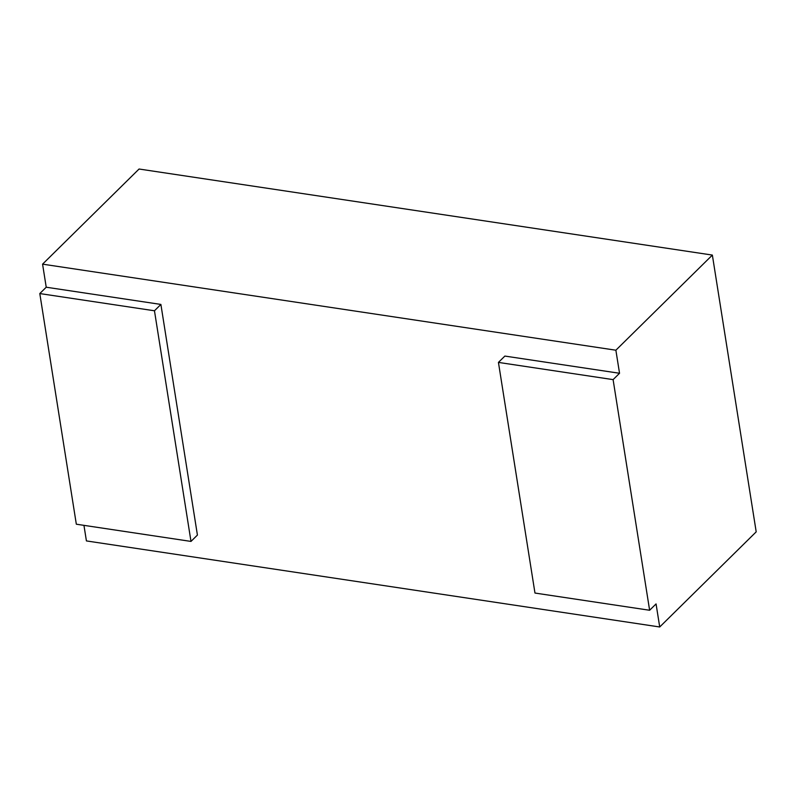 <?xml version="1.0" encoding="UTF-8"?>
<svg xmlns="http://www.w3.org/2000/svg" width="796" height="796" viewBox="0 0 796 796"><rect width="100%" height="100%" fill="white"/><g stroke="black" fill="none" stroke-linecap="round" stroke-linejoin="round"><path stroke-width="1.19" d="M498.435 362.409L613.099 379.622L649.626 610.263L534.972 593.05L498.435 362.409L504.873 356.071L619.537 373.274L615.875 350.21L42.576 264.153L46.228 287.217L160.891 304.43L197.418 535.071L190.99 541.419L76.326 524.206L39.8 293.565L154.464 310.778L190.99 541.419M649.626 610.263L656.063 603.915L659.715 626.979L86.416 540.922L83.948 525.35M160.891 304.43L154.464 310.778M46.228 287.217L39.8 293.565M42.576 264.153L139.061 169.021L712.36 255.078L756.2 531.847L659.715 626.979M619.537 373.274L613.099 379.622M615.875 350.21L712.36 255.078"/></g></svg>
